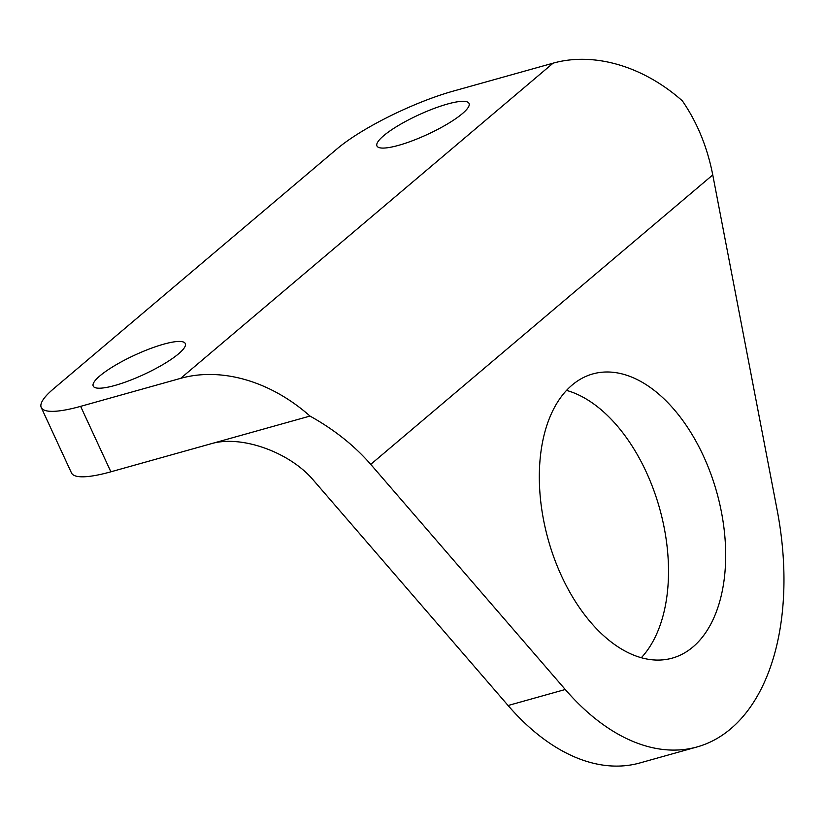 <?xml version="1.0" encoding="UTF-8"?>
<svg xmlns="http://www.w3.org/2000/svg" width="825" height="825" viewBox="0 0 825 825"><rect width="100%" height="100%" fill="white"/><g stroke="black" fill="none" stroke-linecap="round" stroke-linejoin="round"><path stroke-width="1.24" d="M703.436 455.998A147.551 87.553 -105.6 0 1 672.282 658.123A147.551 87.553 -105.6 0 1 561.567 576.067A147.551 87.553 -105.6 0 1 592.721 373.952A147.551 87.553 -105.6 0 1 703.436 455.998M641.334 657.7A147.551 87.553 74.4 0 0 646.253 472.013A147.551 87.553 74.4 0 0 566.486 390.38M163.639 344.19A50.717 10.704 155.2 0 1 185.295 343.551A50.717 10.704 155.2 0 1 163.69 364.103A50.717 10.704 155.2 0 1 114.871 385.461A50.717 10.704 155.2 0 1 93.215 386.1A50.717 10.704 155.2 0 1 114.83 365.547A50.717 10.704 155.2 0 1 163.639 344.19M447.377 104.063A50.717 10.704 155.2 0 1 469.043 103.424A50.717 10.704 155.2 0 1 447.428 123.977A50.717 10.704 155.2 0 1 398.609 145.334A50.717 10.704 155.2 0 1 376.953 145.973A50.717 10.704 155.2 0 1 398.568 125.41A50.717 10.704 155.2 0 1 447.377 104.063M337.229 148.706A92.214 19.46 155.2 0 1 453.038 91.173L553.101 63.164A147.551 114.603 -130.2 0 1 682.388 100.898C697.156 122.337 707.273 147.015 712.759 174.931L777.171 510.17A239.766 142.282 -105.6 0 1 697.135 746.924A239.766 142.282 -105.6 0 1 565.269 689.504L370.745 464.372C354.42 445.644 334.166 429.536 309.983 416.068L110.88 471.807L80.623 406.354A92.214 19.46 155.2 0 1 41.25 407.509A92.214 19.46 155.2 0 1 53.491 388.843L337.229 148.706M41.25 407.509L71.497 472.972A92.214 19.46 -24.8 0 0 110.88 471.807M80.623 406.354L180.696 378.335A147.551 114.603 49.8 0 1 309.983 416.068M210.942 443.798C240.993 434.651 289.915 452.09 313.572 480.387L508.087 705.509A239.766 142.282 74.4 0 0 639.963 762.929L697.135 746.924M565.269 689.504L508.087 705.509M370.745 464.372L712.759 174.931M180.696 378.335L553.101 63.164"/></g></svg>
